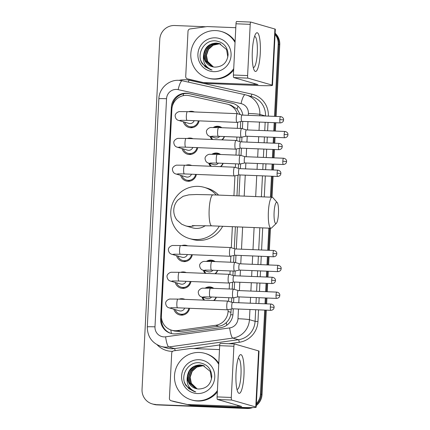 <?xml version="1.0" encoding="UTF-8"?>
<svg xmlns="http://www.w3.org/2000/svg" width="430" height="430" viewBox="0 0 430 430"><rect width="100%" height="100%" fill="white"/><g stroke="black" fill="none" stroke-linecap="round" stroke-linejoin="round"><path stroke-width="0.64" d="M205.185 288.121A7.751 7.573 106.1 0 1 213.775 288.369L211.442 287.697A7.267 7.1 -73.9 0 0 206.448 288.127M216.349 297.2A7.751 7.573 106.1 0 1 214.038 300.543M206.54 261.343A7.751 7.573 106.1 0 1 215.129 261.591L212.796 260.919A7.267 7.1 -73.9 0 0 207.803 261.349M217.704 270.427A7.751 7.573 106.1 0 1 215.398 273.765M211.969 154.241A7.751 7.573 106.1 0 1 220.552 154.488L218.22 153.816A7.267 7.1 -73.9 0 0 213.226 154.246M223.132 163.319A7.751 7.573 106.1 0 1 220.821 166.663M213.323 127.468A7.751 7.573 106.1 0 1 221.912 127.715L219.579 127.044A7.267 7.1 -73.9 0 0 214.586 127.473M224.487 136.546A7.751 7.573 106.1 0 1 222.176 139.89M179.122 299.14A8.245 8.057 106.1 0 1 184.943 299.377M189.587 308.288A8.245 8.057 106.1 0 1 173.865 309.224M180.476 272.367A8.245 8.057 106.1 0 1 186.298 272.599M190.947 281.516A8.245 8.057 106.1 0 1 175.22 282.445M181.836 245.589A8.245 8.057 106.1 0 1 187.657 245.826M192.301 254.737A8.245 8.057 106.1 0 1 176.574 255.673M185.905 165.265A8.245 8.057 106.1 0 1 191.726 165.496M196.37 174.413A8.245 8.057 106.1 0 1 180.643 175.343M187.26 138.487A8.245 8.057 106.1 0 1 193.081 138.723M197.725 147.635A8.245 8.057 106.1 0 1 182.003 148.57M188.619 111.714A8.245 8.057 106.1 0 1 194.435 111.945M199.085 120.862A8.245 8.057 106.1 0 1 183.357 121.792M237.188 113.66A14.534 14.201 -73.9 0 0 227.653 104.232A14.534 14.201 -73.9 0 0 226.809 104.017L189.264 95.68A14.534 14.201 -73.9 0 0 186.808 95.363A14.534 14.201 -73.9 0 0 171.866 109.29L161.411 315.652A14.534 14.201 -73.9 0 0 171.591 330.186A14.534 14.201 -73.9 0 0 177.364 330.6L215.602 325.3A14.534 14.201 -73.9 0 0 228.067 311.492L228.158 309.675M240.166 114.504L237.107 109.086L230.872 105.162L227.653 104.232M171.591 330.186L174.72 331.089L180.589 331.53L218.827 326.23C221.708 325.8 224.197 324.585 226.293 322.597C228.534 320.452 230.012 317.834 230.733 314.738L231.216 309.019M231.56 302.199L231.786 297.818M232.227 289.111L232.576 282.247M232.92 275.426L233.141 271.045M233.581 262.332L233.931 255.468M234.275 248.648L235.382 226.803M236.951 195.827L238 175.144M238.344 168.323L238.569 163.943M239.01 155.23L239.354 148.366M239.703 141.545L239.924 137.165M240.365 128.452L240.714 121.593M228.583 301.312L228.765 297.7M229.206 288.987L229.518 282.897M229.937 274.534L230.12 270.921M230.561 262.214L230.872 256.124M231.297 247.761L232.361 226.68M233.931 195.709L234.941 175.795M235.366 167.431L235.549 163.819M235.989 155.106L236.296 149.022M236.72 140.653L236.903 137.046M237.344 128.333L237.656 122.244M210.614 166.254A7.751 7.573 106.1 0 1 208.781 163.196M205.191 273.356A7.751 7.573 106.1 0 1 203.358 270.298M203.831 300.135A7.751 7.573 106.1 0 1 201.998 297.076M211.969 139.476A7.751 7.573 106.1 0 1 210.136 136.417M192.339 127.624A8.245 8.057 106.1 0 1 192.011 127.318M182.841 315.056A8.245 8.057 106.1 0 1 182.513 314.744M184.201 288.277A8.245 8.057 106.1 0 1 183.873 287.971M185.556 261.505A8.245 8.057 106.1 0 1 185.228 261.193M189.625 181.175A8.245 8.057 106.1 0 1 189.297 180.869M190.984 154.402A8.245 8.057 106.1 0 1 190.651 154.09M249.62 407.597A14.534 14.201 106.1 0 1 245.503 408.043L156.305 404.662A14.534 14.201 106.1 0 1 153.01 404.13A14.534 14.201 106.1 0 0 156.305 404.662L246.299 408.269L157.1 404.893A14.534 14.201 106.1 0 1 153.8 404.356L152.215 403.899A14.534 14.201 106.1 0 1 142.04 389.365L159.767 39.442A14.534 14.201 106.1 0 1 174.709 25.515L205.803 26.762M264.708 310.089L260.451 394.111L261.241 394.342A14.534 14.201 106.1 0 1 256.312 404.651A14.534 14.201 106.1 0 0 261.241 394.342L265.509 310.121L261.241 394.342L262.037 394.568A14.534 14.201 106.1 0 1 256.264 405.576M251.19 407.597A14.534 14.201 106.1 0 1 246.299 408.269A14.534 14.201 106.1 0 0 251.19 407.597M275.071 34.405A14.534 14.201 106.1 0 1 278.178 44.193L278.968 44.419L275.324 116.401L278.968 44.419A14.534 14.201 106.1 0 0 275.103 33.755A14.534 14.201 106.1 0 1 278.968 44.419L279.763 44.65L276.125 116.433M275.006 122.69L274.582 131.037L275.006 122.69M274.265 137.331L273.964 143.174L274.265 137.331M273.647 149.468L273.227 157.815L273.647 149.468M272.905 164.104L272.609 169.952L272.905 164.104M272.292 176.241L271.228 197.203L272.292 176.241M269.658 228.174L268.54 250.281L269.658 228.174M268.223 256.57L267.799 264.918L268.223 256.57M267.481 271.206L267.186 277.054L267.481 271.206M266.863 283.348L266.444 291.69L266.863 283.348M266.122 297.985L265.826 303.833L266.122 297.985M275.13 33.228A14.534 14.201 106.1 0 1 279.763 44.65M275.807 122.722L275.383 131.069M275.066 137.363L274.77 143.206M274.453 149.5L274.028 157.848M273.711 164.136L273.416 169.984M273.093 176.273L272.034 197.236M270.465 228.206L269.347 250.314M269.024 256.602L268.605 264.95M268.282 271.239L267.987 277.087M267.67 283.381L267.245 291.723M266.928 298.017L266.632 303.865M266.315 310.154L262.037 394.568M252.679 407.581A14.534 14.201 106.1 0 1 247.094 408.5L157.1 404.893M242.816 115.095A14.534 14.201 -73.9 0 0 232.759 103.334A14.534 14.201 -73.9 0 0 231.921 103.119L188.738 93.53A14.534 14.201 -73.9 0 0 186.281 93.213A14.534 14.201 -73.9 0 0 171.339 107.145L160.616 318.829A14.534 14.201 -73.9 0 0 170.796 333.368A14.534 14.201 -73.9 0 0 176.569 333.777L220.542 327.687A14.534 14.201 -73.9 0 0 233.006 313.879L233.264 308.831M172.156 107.032A14.534 14.201 106.1 0 1 187.077 93.444A14.534 14.201 106.1 0 1 189.533 93.761L232.711 103.35A14.534 14.201 106.1 0 1 233.151 103.453M155.515 404.437A14.534 14.201 106.1 0 1 152.215 403.899M260.451 394.111A14.534 14.201 106.1 0 1 256.366 403.609M278.178 44.193L274.517 116.369M274.2 122.657L273.776 131.005M273.458 137.299L273.163 143.142M272.846 149.436L272.421 157.783M272.104 164.072L271.808 169.92M271.486 176.209L270.427 197.171M268.857 228.142L267.739 250.249M267.417 256.538L266.998 264.885M266.675 271.174L266.38 277.022M266.062 283.316L265.638 291.658M265.321 297.952L265.025 303.8M233.581 302.537L233.823 297.754M234.248 289.363L234.619 282.053M234.936 275.764L235.183 270.975M235.608 262.585L235.973 255.275M236.296 248.986L237.414 226.884M238.983 195.908L240.048 174.951M240.365 168.657L240.606 163.873M241.031 155.483L241.402 148.173M241.719 141.884L241.961 137.095M242.386 128.704L242.756 121.4M171.194 333.476A14.534 14.201 106.1 0 1 161.411 319.06L161.47 317.899M233.721 68.655A24.225 23.671 106.1 0 1 213.269 78.91A24.225 23.671 106.1 0 1 207.771 78.023A24.225 23.671 106.1 0 1 191.119 50.96A24.225 23.671 106.1 0 1 215.715 30.578A24.225 23.671 106.1 0 1 221.208 31.471A24.225 23.671 106.1 0 1 235.049 42.43M233.651 70.042A24.225 23.671 106.1 0 1 214.059 79.142A24.225 23.671 106.1 0 1 208.566 78.249L207.771 78.023M215.032 67.123C222.794 66.784 227.158 62.629 228.12 54.642C227.577 46.779 223.466 42.194 215.796 40.898C204.073 39.377 195.682 54.631 202.508 63.962L210.517 69.676L212.087 70.036C205.32 67.247 202.503 62.135 203.637 54.701A12.115 11.836 106.1 0 0 212.124 66.671A12.115 11.836 106.1 0 0 214.871 67.118A12.115 11.836 106.1 0 0 215.032 67.123M215.349 37.829A16.958 16.571 106.1 0 1 231.071 55.411A16.958 16.571 106.1 0 1 213.635 71.659A16.958 16.571 106.1 0 1 197.913 54.083A16.958 16.571 106.1 0 1 215.349 37.829M219.364 43.543L216.725 43.134L210.619 44.483L205.959 48.703L203.96 54.648L205.137 60.721L212.146 66.677M227.83 57.093L226.572 49.552L219.203 43.5L216.414 43.043C209.012 43.457 204.755 47.343 203.637 54.701M219.983 43.752L217.988 43.495L211.877 44.849L207.217 49.063L205.218 55.013L206.395 61.087L212.791 66.843M219.832 43.699L217.671 43.403L211.565 44.758L206.9 48.972L204.906 54.922L206.077 60.995L212.63 66.806M220.595 43.994L219.246 43.86L213.14 45.209L208.475 49.428L206.481 55.379L207.652 61.452L213.441 66.967M220.445 43.93L218.929 43.769L212.823 45.118L208.163 49.337L206.163 55.287L207.341 61.361L213.275 66.94M221.208 31.471L222.004 31.696A24.225 23.671 106.1 0 1 235.097 41.436M200.842 60.453L201.525 62.065L205.191 66.8L210.646 69.708M252.335 50.955A19.382 4.015 -87.7 0 1 255.554 34.024A19.382 4.015 -87.7 0 1 260.268 53.245A19.382 4.015 -87.7 0 1 254.108 70.058A19.382 4.015 -87.7 0 1 252.335 50.955M253.265 67.456A15.507 3.214 92.3 0 0 253.496 67.505A15.507 3.214 92.3 0 0 257.291 52.928A15.507 3.214 92.3 0 0 254.737 36.518A15.507 3.214 92.3 0 0 254.506 36.55M204.191 82.581A2.424 2.365 -73.9 0 0 204.599 82.635L207.572 83.495A2.424 2.365 106.1 0 1 207.163 83.442L187.555 78.889A2.424 2.365 -73.9 0 1 185.722 76.432L188.012 31.239A2.424 2.365 -73.9 0 1 190.087 28.939L207.024 26.59A2.424 2.365 -73.9 0 1 207.437 26.569L235.796 27.708M207.572 83.495L257.102 85.479A19.382 0.962 -177.1 0 0 272.491 85.317A19.382 0.962 -177.1 0 0 272.077 85.097L247.981 78.136L233.769 77.567L257.973 84.581L204.599 82.635M207.163 83.442L190.533 79.749A2.424 2.365 106.1 0 1 190.393 79.711L187.416 78.851M272.491 85.317L275.329 29.251A19.382 0.962 -177.1 0 0 274.921 29.03L250.819 22.075A2.424 0.5 92.3 0 0 250.792 22.07A2.424 0.5 92.3 0 0 250.201 24.349L235.995 23.779A2.424 0.5 -87.7 0 1 236.586 21.5A2.424 0.5 -87.7 0 1 236.613 21.505L250.771 22.07M233.769 77.567A2.424 0.5 -87.7 0 1 233.399 75.008L247.605 75.578L250.201 24.349M247.605 75.578A2.424 0.5 92.3 0 0 247.981 78.136M233.399 75.008L235.995 23.779M217.413 390.548A24.225 23.671 106.1 0 1 196.962 400.798A24.225 23.671 106.1 0 1 191.468 399.911A24.225 23.671 106.1 0 1 174.811 372.853A24.225 23.671 106.1 0 1 199.407 352.471A24.225 23.671 106.1 0 1 204.906 353.358A24.225 23.671 106.1 0 1 218.741 364.317M217.344 391.934A24.225 23.671 106.1 0 1 197.757 401.029A24.225 23.671 106.1 0 1 192.258 400.142L191.468 399.911M198.725 389.01C206.486 388.677 210.85 384.517 211.813 376.529C211.27 368.666 207.163 364.081 199.488 362.786C187.77 361.264 179.38 376.519 186.201 385.85L194.209 391.563L195.779 391.923C189.012 389.134 186.195 384.022 187.329 376.589A12.115 11.836 106.1 0 0 195.817 388.559A12.115 11.836 106.1 0 0 198.563 389.005A12.115 11.836 106.1 0 0 198.725 389.01M199.042 359.716A16.958 16.571 106.1 0 1 214.763 377.298A16.958 16.571 106.1 0 1 197.327 393.552A16.958 16.571 106.1 0 1 181.605 375.971A16.958 16.571 106.1 0 1 199.042 359.716M203.057 365.435L200.423 365.022L194.312 366.371L189.651 370.59L187.652 376.54L188.829 382.614L195.844 388.564M211.522 378.986L210.265 371.445L202.901 365.387L200.106 364.93C192.71 365.344 188.447 369.23 187.329 376.589M203.68 365.64L201.681 365.382L195.575 366.736L190.909 370.956L188.915 376.9L190.087 382.974L196.483 388.731M203.524 365.586L201.364 365.29L195.258 366.645L190.597 370.864L188.598 376.809L189.775 382.883L196.322 388.693M204.293 365.882L202.939 365.747L196.832 367.096L192.167 371.316L190.173 377.266L191.35 383.34L197.133 388.86M204.137 365.822L202.627 365.656L196.515 367.01L191.855 371.224L189.856 377.175L191.033 383.248L196.972 388.827M204.906 353.358L205.696 353.589A24.225 23.671 106.1 0 1 218.789 363.323M184.534 382.34L185.217 383.958L188.888 388.688L194.338 391.601M274.103 212.296A10.659 2.209 92.3 0 0 276.334 223.353A10.659 2.209 92.3 0 0 278.468 213.554A10.659 2.209 92.3 0 0 277.173 202.53A10.659 2.209 92.3 0 0 274.103 212.296M276.334 223.353L271.62 227.9A15.507 3.214 -87.7 0 1 270.927 228.228A15.507 3.214 -87.7 0 1 268.379 211.818A15.507 3.214 -87.7 0 1 272.168 197.241A15.507 3.214 -87.7 0 1 272.835 197.617L277.173 202.53M192.269 225.659L211.721 225.852A15.507 3.214 92.3 0 1 209.168 209.442A15.507 3.214 92.3 0 1 212.963 194.865L196.462 194.516L188.845 194.838L183.105 196.306L177.864 200.063C175.37 202.831 174.005 206.088 173.774 209.824C173.629 213.559 174.655 216.935 176.859 219.945L181.691 224.213L185.577 225.836L192.516 227.841A15.507 15.147 -73.9 0 0 196.037 228.411A15.507 15.147 -73.9 0 0 205.346 225.637M219.295 226.158A26.649 26.036 106.1 0 1 195.473 239.526A26.649 26.036 106.1 0 1 189.426 238.548A26.649 26.036 106.1 0 1 171.108 208.781A26.649 26.036 106.1 0 1 198.166 186.362A26.649 26.036 106.1 0 1 204.207 187.34A26.649 26.036 106.1 0 1 216.295 195M222.67 226.293A26.649 26.036 106.1 0 1 198.445 240.381A26.649 26.036 106.1 0 1 192.403 239.402L189.426 238.548M204.207 187.34L207.185 188.195A26.649 26.036 106.1 0 1 218.564 195.091M184.669 122.174A7.267 7.1 -73.9 0 0 198.327 120.83M180.455 120.319L187.066 120.379A4.359 0.903 92.3 0 1 186.34 116.035A4.359 0.903 92.3 0 1 186.351 115.761A4.359 0.903 92.3 0 1 187.416 111.666L179.923 111.612C178.584 111.279 174.655 113.498 175.187 116.159C175.531 118.476 176.649 119.889 178.547 120.405L188.937 123.405A4.359 4.262 -73.9 0 0 194.156 120.663M242.063 115.073L242.063 115.073A3.15 0.65 92.3 0 0 242.025 115.068L237.387 113.676A4.359 0.903 92.3 0 0 237.387 113.67A4.359 0.903 92.3 0 0 237.387 113.676A4.359 0.903 92.3 0 0 237.338 113.665A4.359 0.903 92.3 0 0 236.274 117.766A4.359 0.903 92.3 0 0 236.946 122.373A4.359 0.903 92.3 0 0 236.989 122.378A4.359 0.903 92.3 0 0 237.037 122.378L241.794 121.362M280.58 116.611C283.365 117.078 283.698 119.422 283.547 119.153L283.601 119.916L279.812 119.572A3.15 0.65 92.3 0 1 280.58 116.611L242.025 115.068A3.15 0.65 92.3 0 0 241.257 118.024A3.15 0.65 92.3 0 0 241.741 121.351A3.15 0.65 92.3 0 0 241.778 121.362A3.15 0.65 92.3 0 0 241.81 121.357M183.314 148.947A7.267 7.1 -73.9 0 0 196.967 147.603M179.1 147.092L185.712 147.157A4.359 0.903 92.3 0 1 184.981 142.814A4.359 0.903 92.3 0 1 184.997 142.54A4.359 0.903 92.3 0 1 186.061 138.439L178.563 138.385C177.23 138.057 173.295 140.271 173.833 142.932C174.177 145.254 175.295 146.668 177.187 147.178L187.582 150.177A4.359 4.262 -73.9 0 0 192.796 147.436M240.709 141.846A3.15 0.65 92.3 0 0 240.703 141.846L236.032 140.449A4.359 0.903 92.3 0 0 236.027 140.449A4.359 0.903 92.3 0 0 235.984 140.443A4.359 0.903 92.3 0 0 234.914 144.539A4.359 0.903 92.3 0 0 235.586 149.145A4.359 0.903 92.3 0 0 235.635 149.156A4.359 0.903 92.3 0 0 235.683 149.151L240.434 148.135A3.15 0.65 92.3 0 0 240.456 148.13M240.703 141.846A3.15 0.65 92.3 0 0 240.671 141.841A3.15 0.65 92.3 0 0 239.902 144.802A3.15 0.65 92.3 0 0 240.386 148.13A3.15 0.65 92.3 0 0 240.418 148.135L278.973 149.683C281.467 149.506 282.139 147.619 282.005 147.748L282.177 146.657L278.457 146.35A3.15 0.65 92.3 0 0 278.973 149.683M181.954 175.725A7.267 7.1 -73.9 0 0 195.612 174.381M177.746 173.87L184.357 173.93A4.359 0.903 92.3 0 1 183.626 169.587A4.359 0.903 92.3 0 1 183.637 169.312A4.359 0.903 92.3 0 1 184.706 165.217L177.208 165.163C175.875 164.83 171.941 167.05 172.473 169.71C172.817 172.027 173.94 173.44 175.832 173.956L186.222 176.956A4.359 4.262 -73.9 0 0 191.441 174.214M239.349 168.625L239.349 168.625A3.15 0.65 92.3 0 0 239.316 168.619L234.673 167.227A4.359 0.903 92.3 0 0 234.673 167.222A4.359 0.903 92.3 0 0 234.673 167.227A4.359 0.903 92.3 0 0 234.629 167.216A4.359 0.903 92.3 0 0 233.56 171.317A4.359 0.903 92.3 0 0 234.232 175.924A4.359 0.903 92.3 0 0 234.28 175.929A4.359 0.903 92.3 0 0 234.328 175.929L239.08 174.913M277.871 170.162C280.65 170.635 280.983 172.978 280.833 172.704L280.887 173.467L277.097 173.123A3.15 0.65 92.3 0 1 277.871 170.162L239.316 168.619A3.15 0.65 92.3 0 0 238.542 171.575A3.15 0.65 92.3 0 0 239.032 174.908A3.15 0.65 92.3 0 0 239.064 174.913A3.15 0.65 92.3 0 0 239.096 174.908M177.886 256.049A7.267 7.1 -73.9 0 0 191.543 254.71M173.682 254.195L180.288 254.259A4.359 0.903 92.3 0 1 179.557 249.916A4.359 0.903 92.3 0 1 179.568 249.642A4.359 0.903 92.3 0 1 180.638 245.541L173.139 245.492C171.806 245.159 167.872 247.374 168.404 250.04C168.748 252.356 169.871 253.77 171.763 254.28L182.153 257.28A4.359 4.262 -73.9 0 0 187.373 254.538M235.264 248.943L230.604 247.551A4.359 0.903 92.3 0 0 230.604 247.551A4.359 0.903 92.3 0 0 230.561 247.546A4.359 0.903 92.3 0 0 229.491 251.641A4.359 0.903 92.3 0 0 230.163 256.253A4.359 0.903 92.3 0 0 230.211 256.258A4.359 0.903 92.3 0 0 230.254 256.253L235.011 255.237A3.15 0.65 92.3 0 1 234.995 255.237A3.15 0.65 92.3 0 1 234.963 255.232A3.15 0.65 92.3 0 1 234.474 251.905A3.15 0.65 92.3 0 1 235.248 248.943A3.15 0.65 92.3 0 1 235.28 248.948L235.28 248.948M176.531 282.827A7.267 7.1 -73.9 0 0 190.189 281.483M172.317 280.973L178.928 281.032A4.359 0.903 92.3 0 1 178.203 276.689A4.359 0.903 92.3 0 1 178.213 276.42A4.359 0.903 92.3 0 1 179.278 272.319L171.78 272.265C170.447 271.937 166.512 274.152 167.05 276.812C167.394 279.129 168.512 280.548 170.404 281.059L180.799 284.058A4.359 4.262 -73.9 0 0 186.018 281.317M233.909 275.721L229.249 274.329A4.359 0.903 92.3 0 0 229.201 274.318A4.359 0.903 92.3 0 0 228.136 278.42A4.359 0.903 92.3 0 0 228.808 283.026A4.359 0.903 92.3 0 0 228.851 283.037A4.359 0.903 92.3 0 0 228.9 283.031L233.657 282.015M233.925 275.727L233.925 275.727A3.15 0.65 92.3 0 0 233.888 275.721A3.15 0.65 92.3 0 0 233.119 278.683A3.15 0.65 92.3 0 0 233.603 282.01A3.15 0.65 92.3 0 0 233.635 282.015A3.15 0.65 92.3 0 0 233.673 282.01M175.177 309.6A7.267 7.1 -73.9 0 0 188.829 308.262M170.968 307.746L177.574 307.81A4.359 0.903 92.3 0 1 176.843 303.467A4.359 0.903 92.3 0 1 176.854 303.193A4.359 0.903 92.3 0 1 177.923 299.092L170.425 299.043C169.092 298.71 165.158 300.925 165.695 303.591C166.039 305.907 167.157 307.321 169.049 307.832L179.444 310.836A4.359 4.262 -73.9 0 0 184.658 308.095M232.549 302.494L227.895 301.102A4.359 0.903 92.3 0 0 227.889 301.102L227.895 301.102A4.359 0.903 92.3 0 0 227.846 301.097A4.359 0.903 92.3 0 0 226.777 305.192A4.359 0.903 92.3 0 0 227.448 309.804A4.359 0.903 92.3 0 0 227.497 309.81A4.359 0.903 92.3 0 0 227.545 309.804L232.297 308.788A3.15 0.65 92.3 0 1 232.281 308.788A3.15 0.65 92.3 0 1 232.248 308.783A3.15 0.65 92.3 0 1 231.765 305.456A3.15 0.65 92.3 0 1 232.533 302.494A3.15 0.65 92.3 0 1 232.565 302.5L232.565 302.5M210.893 136.638A7.267 7.1 -73.9 0 0 212.845 139.513M212.49 136.202A4.359 4.262 -73.9 0 1 209.808 136.326L215.161 137.869A4.359 4.262 -73.9 0 0 219.708 136.353M284.945 131.451C287.724 131.924 288.057 134.268 287.906 133.999L287.96 134.762L284.171 134.413A3.15 0.65 92.3 0 1 284.945 131.451L246.39 129.908A3.15 0.65 92.3 0 1 246.422 129.914L241.746 128.516A4.359 0.903 92.3 0 0 241.746 128.516A4.359 0.903 92.3 0 0 241.698 128.506A4.359 0.903 92.3 0 0 240.633 132.607A4.359 0.903 92.3 0 0 241.305 137.213A4.359 0.903 92.3 0 0 241.348 137.224A4.359 0.903 92.3 0 0 241.397 137.218L246.153 136.202A3.15 0.65 92.3 0 0 246.17 136.197M246.39 129.908A3.15 0.65 92.3 0 0 245.616 132.87A3.15 0.65 92.3 0 0 246.105 136.197A3.15 0.65 92.3 0 0 246.137 136.202L284.692 137.745C287.181 137.573 287.853 135.681 287.724 135.81L287.96 134.762M221.708 139.868A7.267 7.1 -73.9 0 0 224.207 136.536M221.095 127.683A7.267 7.1 -73.9 0 0 219.579 127.044M209.539 163.416A7.267 7.1 -73.9 0 0 211.49 166.286M211.135 162.975A4.359 4.262 -73.9 0 1 208.453 163.099L213.807 164.647A4.359 4.262 -73.9 0 0 218.349 163.131M245.046 156.687L240.392 155.289A4.359 0.903 92.3 0 0 240.343 155.284A4.359 0.903 92.3 0 0 239.279 159.385A4.359 0.903 92.3 0 0 239.951 163.991A4.359 0.903 92.3 0 0 239.994 163.997A4.359 0.903 92.3 0 0 240.042 163.991L244.799 162.975A3.15 0.65 92.3 0 1 244.777 162.975A3.15 0.65 92.3 0 1 244.745 162.97A3.15 0.65 92.3 0 1 244.261 159.643A3.15 0.65 92.3 0 1 245.03 156.681A3.15 0.65 92.3 0 1 245.062 156.687A3.15 0.65 92.3 0 0 245.062 156.687M220.348 166.647A7.267 7.1 -73.9 0 0 222.847 163.309M219.735 154.456A7.267 7.1 -73.9 0 0 218.22 153.816M204.11 270.518A7.267 7.1 -73.9 0 0 206.061 273.394M205.712 270.078A4.359 4.262 -73.9 0 1 203.025 270.201L208.378 271.749A4.359 4.262 -73.9 0 0 212.925 270.233M234.968 262.397A4.359 0.903 92.3 0 0 234.968 262.391A4.359 0.903 92.3 0 0 234.92 262.386A4.359 0.903 92.3 0 0 233.85 266.487A4.359 0.903 92.3 0 0 234.522 271.094A4.359 0.903 92.3 0 0 234.57 271.099A4.359 0.903 92.3 0 0 234.619 271.099L239.37 270.083M239.639 263.794L239.639 263.794A3.15 0.65 92.3 0 0 239.607 263.789A3.15 0.65 92.3 0 0 238.833 266.745A3.15 0.65 92.3 0 0 239.322 270.072A3.15 0.65 92.3 0 0 239.354 270.078A3.15 0.65 92.3 0 0 239.386 270.078M234.968 262.391A4.359 0.903 92.3 0 0 234.963 262.391L239.623 263.789L278.162 265.332A3.15 0.65 92.3 0 0 277.388 268.293A3.15 0.65 92.3 0 0 277.909 271.626L239.354 270.078M214.925 273.749A7.267 7.1 -73.9 0 0 217.424 270.411M214.312 261.558A7.267 7.1 -73.9 0 0 212.796 260.919M202.756 297.291A7.267 7.1 -73.9 0 0 204.707 300.167M204.352 296.856A4.359 4.262 -73.9 0 1 201.67 296.979L207.024 298.522A4.359 4.262 -73.9 0 0 211.571 297.006M233.614 289.17A4.359 0.903 92.3 0 0 233.608 289.17A4.359 0.903 92.3 0 0 233.56 289.164A4.359 0.903 92.3 0 0 232.496 293.26A4.359 0.903 92.3 0 0 233.167 297.866A4.359 0.903 92.3 0 0 233.21 297.877A4.359 0.903 92.3 0 0 233.259 297.872L238.016 296.856A3.15 0.65 92.3 0 0 238.032 296.85M233.608 289.17L238.284 290.567A3.15 0.65 92.3 0 0 238.247 290.562A3.15 0.65 92.3 0 0 237.478 293.523A3.15 0.65 92.3 0 0 237.962 296.85A3.15 0.65 92.3 0 0 238 296.856L276.554 298.404C279.043 298.226 279.715 296.34 279.586 296.469L279.758 295.378L276.033 295.066A3.15 0.65 92.3 0 0 276.554 298.404M213.565 300.522A7.267 7.1 -73.9 0 0 216.07 297.189M212.952 288.337A7.267 7.1 -73.9 0 0 211.442 287.697M236.027 372.842A19.382 4.015 -87.7 0 1 239.247 355.911A19.382 4.015 -87.7 0 1 243.96 375.132A19.382 4.015 -87.7 0 1 237.801 391.945A19.382 4.015 -87.7 0 1 236.027 372.842M236.957 389.344A15.507 3.214 92.3 0 0 237.188 389.392A15.507 3.214 92.3 0 0 240.983 374.815A15.507 3.214 92.3 0 0 238.43 358.405A15.507 3.214 92.3 0 0 238.198 358.437M187.883 404.469A2.424 2.365 -73.9 0 0 188.292 404.522L191.269 405.382A2.424 2.365 106.1 0 1 190.861 405.329L171.253 400.776A2.424 2.365 -73.9 0 1 169.415 398.32L171.704 353.127A2.424 2.365 -73.9 0 1 173.784 350.826L190.721 348.477A2.424 2.365 -73.9 0 1 191.135 348.461L219.488 349.595M191.269 405.382L240.795 407.371A19.382 0.962 -177.1 0 0 256.183 407.205A19.382 0.962 -177.1 0 0 255.775 406.984L231.673 400.029L217.467 399.459L241.665 406.468L188.292 404.522M190.861 405.329L174.225 401.636A2.424 2.365 106.1 0 1 174.085 401.604L171.113 400.744M256.183 407.205L259.021 351.138A19.382 0.962 -177.1 0 0 258.613 350.918L234.517 343.962A2.424 0.5 92.3 0 0 234.49 343.957A2.424 0.5 92.3 0 0 233.893 346.236L219.687 345.666A2.424 0.5 -87.7 0 1 220.278 343.387A2.424 0.5 -87.7 0 1 220.305 343.393L234.463 343.962M217.467 399.459A2.424 0.5 -87.7 0 1 217.091 396.895L231.302 397.465L233.893 346.236M231.302 397.465A2.424 0.5 92.3 0 0 231.673 400.029M217.091 396.895L219.687 345.666M171.479 333.546A14.534 2.838 -97.9 0 1 170.791 329.928M172.871 104.619A14.534 0.72 -177.1 0 0 172.537 104.614M237.107 109.086A14.534 3.091 -77.5 0 1 238 106.178M232.926 314.841A14.534 0.72 -177.1 0 0 230.733 314.738M183.035 95.723A14.534 3.091 -77.5 0 1 183.68 93.724M226.782 325.214A14.534 2.838 -97.9 0 1 226.293 322.597M162.465 321.919A14.534 0.72 -177.1 0 0 161.54 321.893M231.05 312.352L228.067 311.492M218.827 326.23L215.602 325.3M180.589 331.53L177.364 330.6M247.094 408.5L245.503 408.043M172.091 107.36L171.339 107.145M248.287 115.315L248.384 113.439A9.691 9.471 -73.9 0 0 241.036 103.608L178.144 89.644A9.691 9.471 -73.9 0 0 166.544 98.717L154.988 326.843A9.691 9.471 -73.9 0 0 165.625 336.808L229.674 327.929A9.691 9.471 -73.9 0 0 237.983 318.727L238.473 309.036M178.144 89.644A9.691 2.059 -77.5 0 1 182.229 80.754L178.88 80.319C168.657 79.652 159.111 88.51 158.853 98.798A9.691 0.484 2.9 0 1 166.544 98.717M249.954 309.498L249.438 319.678A19.382 18.936 106.1 0 1 232.818 338.087L168.77 346.962A19.382 18.936 106.1 0 1 165.464 347.128A19.382 18.936 106.1 0 1 161.073 346.413L166.722 348.047A19.382 18.936 -73.9 0 0 171.119 348.757A19.382 18.936 -73.9 0 0 174.424 348.596L238.473 339.721A19.382 18.936 -73.9 0 0 255.092 321.312L255.678 309.729M175.139 350.638A2.424 0.473 82.1 0 0 174.424 348.596L168.77 346.962A9.691 1.892 -97.9 0 1 165.625 336.808M179.202 80.335A21.806 21.301 106.1 0 1 185.255 79.695A21.806 21.301 106.1 0 1 188.937 80.173L251.829 94.138A21.806 21.301 106.1 0 1 268.363 116.121M268.046 122.41L267.621 130.758M267.304 137.052L267.003 142.894M266.686 149.189L266.267 157.536M265.944 163.825L265.649 169.673M265.332 175.961L264.267 196.924M262.698 227.895L261.58 250.002M261.263 256.291L260.838 264.638M260.521 270.927L260.225 276.775M259.903 283.069L259.483 291.411M259.161 297.705L258.865 303.553M258.548 309.842L257.957 321.549A21.806 21.301 106.1 0 1 239.257 342.258L228.685 343.726M219.746 344.962L193.758 348.563M172.618 351.332A21.806 21.301 106.1 0 1 157.16 344.79M241.036 103.608A9.691 2.059 -77.5 0 1 245.121 94.718A9.691 2.059 -77.5 0 1 245.148 94.724A19.382 18.936 106.1 0 1 246.266 95.014A19.382 18.936 106.1 0 1 259.838 114.391L265.418 116.003M265.493 116.009A19.382 18.936 -73.9 0 0 251.921 96.642L245.121 94.718L182.229 80.754A9.691 2.059 -77.5 0 1 182.255 80.759L245.095 94.713M229.674 327.929A9.691 1.892 -97.9 0 0 232.818 338.087L238.473 339.721A2.424 0.473 82.1 0 1 239.257 342.258M237.983 318.727A9.691 0.484 2.9 0 1 249.438 319.678L255.092 321.312L257.957 321.549M248.384 113.439A9.691 0.484 2.9 0 1 259.838 114.391L259.768 115.778M259.451 122.066L259.027 130.414M258.709 136.708L258.414 142.55M258.091 148.845L257.672 157.192M257.35 163.481L257.054 169.329M256.737 175.617L255.673 196.58M254.103 227.551L252.985 249.658M252.668 255.947L252.243 264.294M251.926 270.583L251.631 276.431M251.308 282.72L250.889 291.067M250.572 297.361L250.271 303.209M255.995 303.435L256.291 297.587M256.613 291.298L257.032 282.951M257.355 276.662L257.651 270.814M257.968 264.52L258.392 256.178M258.709 249.884L259.827 227.782M261.397 196.811L262.461 175.849M262.778 169.56L263.074 163.712M263.391 157.418L263.816 149.076M264.133 142.781L264.434 136.933M264.751 130.645L265.176 122.297M238.79 302.747L239.085 296.899M239.408 290.61L239.827 282.263M240.15 275.969L240.445 270.126M240.762 263.832L241.187 255.484M241.504 249.196L242.622 227.094M244.192 196.118L245.256 175.16M245.573 168.866L245.869 163.018M246.191 156.73L246.61 148.382M246.933 142.094L247.228 136.245M247.546 129.951L247.97 121.609M250.894 96.347A2.424 0.516 102.5 0 0 251.829 94.138M188.265 82.092A2.424 0.516 102.5 0 0 188.937 80.173M158.853 98.798L147.297 326.924A9.691 0.484 2.9 0 1 154.988 326.843M189.533 93.761L188.738 93.53M232.711 103.35L231.921 103.119M161.411 319.06L160.616 318.829M272.077 85.097L274.921 29.03M254.125 84.624L254.184 83.463M187.555 78.889L190.533 79.749M185.577 225.836A15.507 15.147 -73.9 0 0 189.093 226.406A15.507 15.147 -73.9 0 0 194.704 225.551M178.547 120.405A4.359 4.262 -73.9 0 0 181.229 120.282M279.812 119.572A3.15 0.65 92.3 0 0 280.333 122.905L241.778 121.362M282.247 146.695L282.193 145.931C282.338 146.2 282.005 143.856 279.226 143.389A3.15 0.65 92.3 0 0 278.457 146.35M177.187 147.178A4.359 4.262 -73.9 0 0 179.874 147.055M175.832 173.956A4.359 4.262 -73.9 0 0 178.514 173.833M277.097 173.123A3.15 0.65 92.3 0 0 277.619 176.456L239.064 174.913M273.028 253.453L276.818 253.797L276.764 253.033C276.915 253.302 276.581 250.959 273.802 250.491A3.15 0.65 92.3 0 0 273.028 253.453A3.15 0.65 92.3 0 0 273.55 256.785L234.995 255.237M171.763 254.28A4.359 4.262 -73.9 0 0 174.446 254.157M271.674 280.226L275.463 280.57L275.41 279.806C275.56 280.081 275.227 277.737 272.443 277.264A3.15 0.65 92.3 0 0 271.674 280.226A3.15 0.65 92.3 0 0 272.19 283.558L233.635 282.015M170.404 281.059A4.359 4.262 -73.9 0 0 173.091 280.935M270.32 307.004L274.109 307.348L274.055 306.585C274.2 306.853 273.867 304.51 271.088 304.042A3.15 0.65 92.3 0 0 270.32 307.004A3.15 0.65 92.3 0 0 270.835 310.336L232.281 308.788M169.049 307.832A4.359 4.262 -73.9 0 0 171.737 307.708M209.808 136.326C207.905 135.789 206.787 134.375 206.448 132.08C205.916 129.419 209.851 127.199 211.184 127.533L218.682 127.586A4.359 0.903 92.3 0 0 217.612 131.682A4.359 0.903 92.3 0 0 217.601 131.956A4.359 0.903 92.3 0 0 218.332 136.299L241.348 137.224M284.171 134.413A3.15 0.65 92.3 0 0 284.692 137.745M282.816 161.191L286.606 161.535L286.552 160.772C286.702 161.04 286.364 158.697 283.585 158.229A3.15 0.65 92.3 0 0 282.816 161.191A3.15 0.65 92.3 0 0 283.332 164.523L244.777 162.975M208.453 163.099C206.55 162.567 205.432 161.148 205.094 158.853C204.562 156.192 208.491 153.978 209.824 154.305L217.322 154.359A4.359 0.903 92.3 0 0 216.258 158.46A4.359 0.903 92.3 0 0 216.247 158.734A4.359 0.903 92.3 0 0 216.973 163.072L239.994 163.997M277.388 268.293L281.182 268.637L281.123 267.874C281.274 268.143 280.94 265.799 278.162 265.332M203.025 270.201C201.122 269.669 200.004 268.25 199.671 265.96C199.133 263.294 203.067 261.08 204.4 261.413L211.899 261.462A4.359 0.903 92.3 0 0 210.829 265.563A4.359 0.903 92.3 0 0 210.818 265.837A4.359 0.903 92.3 0 0 211.549 270.18L234.57 271.099M279.822 295.415L279.769 294.652C279.919 294.921 279.586 292.577 276.802 292.11A3.15 0.65 92.3 0 0 276.033 295.066M201.67 296.979C199.767 296.442 198.649 295.028 198.311 292.733C197.778 290.073 201.713 287.858 203.046 288.186L210.544 288.24A4.359 0.903 92.3 0 0 209.475 292.341A4.359 0.903 92.3 0 0 209.464 292.61A4.359 0.903 92.3 0 0 210.195 296.953L233.21 297.877M255.775 406.984L258.613 350.918M237.817 406.511L237.876 405.35M171.253 400.776L174.225 401.636M147.297 326.924C147.409 336.636 152 343.135 161.073 346.413M250.792 22.07L236.586 21.5M211.721 225.852L270.927 228.228M212.963 194.865L272.168 197.241M189.324 126.538L192.78 127.538M187.066 120.379L236.989 122.378M187.416 111.666L237.338 113.665M280.333 122.905C282.822 122.727 283.494 120.841 283.365 120.97L283.601 119.916M187.964 153.316L191.425 154.316M185.712 147.157L235.635 149.156M186.061 138.439L235.984 140.443M279.226 143.389L240.671 141.841M186.609 180.089L190.071 181.089M184.357 173.93L234.28 175.929M184.706 165.217L234.629 167.216M277.619 176.456C280.107 176.278 280.779 174.392 280.65 174.521L280.887 173.467M182.54 260.419L186.002 261.418M180.288 254.259L230.211 256.258M180.638 245.541L230.561 247.546M273.802 250.491L235.248 248.943M273.55 256.785C276.038 256.608 276.71 254.721 276.581 254.85L276.818 253.797M181.18 287.197L184.642 288.191M178.928 281.032L228.851 283.037M179.278 272.319L229.201 274.318M272.443 277.264L233.888 275.721M272.19 283.558C274.684 283.386 275.356 281.494 275.227 281.623L275.463 280.57M179.826 313.97L183.287 314.97M177.574 307.81L227.497 309.81M177.923 299.092L227.846 301.097M271.088 304.042L232.533 302.494M270.835 310.336C273.324 310.159 274.001 308.272 273.867 308.401L274.109 307.348M218.332 136.299L211.727 136.24M218.682 127.586L241.698 128.506M216.973 163.072L210.372 163.013M217.322 154.359L240.343 155.284M283.585 158.229L245.03 156.681M283.332 164.523C285.826 164.346 286.498 162.459 286.369 162.588L286.606 161.535M211.549 270.18L204.943 270.115M211.899 261.462L234.92 262.386M277.909 271.626C280.398 271.448 281.069 269.562 280.94 269.691L281.182 268.637M210.195 296.953L203.589 296.894M210.544 288.24L233.56 289.164M276.802 292.11L238.247 290.562M234.49 343.957L220.278 343.387"/></g></svg>
